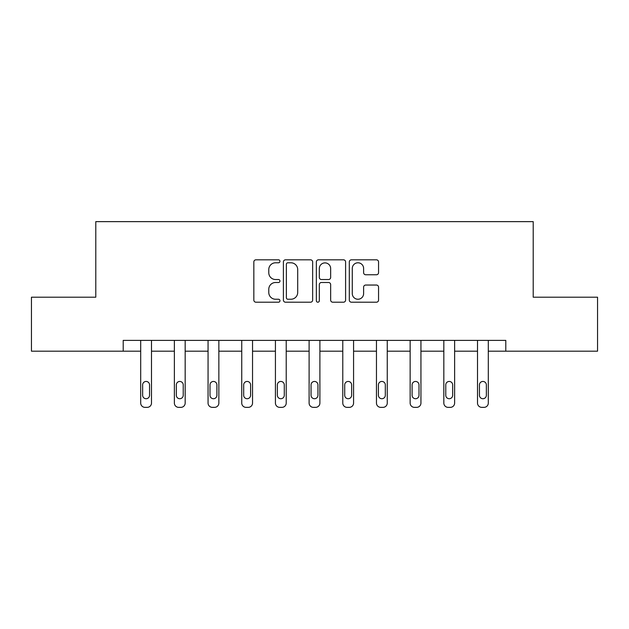 <?xml version="1.0" encoding="UTF-8"?>
<svg xmlns="http://www.w3.org/2000/svg" width="629" height="629" viewBox="0 0 629 629"><rect width="100%" height="100%" fill="white"/><g stroke="black" fill="none" stroke-linecap="round" stroke-linejoin="round"><path stroke-width="0.94" d="M279.96 261.302A1.486 1.486 0 0 0 278.474 259.824L255.956 259.824A2.123 2.123 0 0 0 253.833 261.939L253.833 300.088A2.123 2.123 0 0 0 255.956 302.203L278.474 302.203A1.486 1.486 0 0 0 279.96 300.725A1.486 1.486 0 0 0 278.474 299.239L275.557 299.239A6.785 6.785 0 0 1 268.78 292.454L268.78 289.277A6.785 6.785 0 0 1 275.557 282.5L278.474 282.5A1.486 1.486 0 0 0 279.96 281.014A1.486 1.486 0 0 0 278.474 279.528L275.557 279.528A6.785 6.785 0 0 1 268.78 272.75L268.78 269.566A6.785 6.785 0 0 1 275.557 262.788L278.474 262.788A1.486 1.486 0 0 0 279.96 261.302M376.433 274.763A2.123 2.123 0 0 0 378.556 272.64L378.556 261.939A2.123 2.123 0 0 0 376.433 259.824L351.43 259.824A2.123 2.123 0 0 0 349.307 261.939L349.307 300.088A2.123 2.123 0 0 0 351.43 302.203L376.433 302.203A2.123 2.123 0 0 0 378.556 300.088L378.556 287.162A2.123 2.123 0 0 0 376.433 285.039L365.732 285.039A2.123 2.123 0 0 0 363.617 287.162L363.617 293.57A5.669 5.669 0 0 1 357.948 299.239A5.669 5.669 0 0 1 352.279 293.57L352.279 268.457A5.669 5.669 0 0 1 357.948 262.788A5.669 5.669 0 0 1 363.617 268.457L363.617 272.64A2.123 2.123 0 0 0 365.732 274.763L376.433 274.763M123.205 351.179L31.45 351.179L31.45 297.202L95.789 297.202L95.789 221.636L533.211 221.636L533.211 297.202L597.55 297.202L597.55 351.179L505.795 351.179L505.795 340.383L123.205 340.383L123.205 351.179L140.699 351.179L140.699 403.04A4.317 4.317 0 0 0 145.016 407.364L147.178 407.364A4.317 4.317 0 0 0 151.495 403.04L151.495 351.179L174.375 351.179L174.375 403.04A4.317 4.317 0 0 0 178.699 407.364L180.853 407.364A4.317 4.317 0 0 0 185.17 403.04L185.17 351.179L208.057 351.179L208.057 403.04A4.317 4.317 0 0 0 212.374 407.364L214.536 407.364A4.317 4.317 0 0 0 218.853 403.04L218.853 351.179L241.74 351.179L241.74 403.04A4.317 4.317 0 0 0 246.057 407.364L248.219 407.364A4.317 4.317 0 0 0 252.536 403.04L252.536 351.179L275.423 351.179L275.423 403.04A4.317 4.317 0 0 0 279.74 407.364L281.902 407.364A4.317 4.317 0 0 0 286.219 403.04L286.219 351.179L309.106 351.179L309.106 403.04A4.317 4.317 0 0 0 313.423 407.364L315.577 407.364A4.317 4.317 0 0 0 319.894 403.04L319.894 351.179L342.781 351.179L342.781 403.04A4.317 4.317 0 0 0 347.098 407.364L349.26 407.364A4.317 4.317 0 0 0 353.577 403.04L353.577 351.179L376.464 351.179L376.464 403.04A4.317 4.317 0 0 0 380.781 407.364L382.943 407.364A4.317 4.317 0 0 0 387.26 403.04L387.26 351.179L410.147 351.179L410.147 403.04A4.317 4.317 0 0 0 414.464 407.364L416.626 407.364A4.317 4.317 0 0 0 420.943 403.04L420.943 351.179L443.83 351.179L443.83 403.04A4.317 4.317 0 0 0 448.147 407.364L450.301 407.364A4.317 4.317 0 0 0 454.625 403.04L454.625 351.179L477.505 351.179L477.505 403.04A4.317 4.317 0 0 0 481.822 407.364L483.984 407.364A4.317 4.317 0 0 0 488.301 403.04L488.301 351.179L505.795 351.179M312.644 261.939A2.123 2.123 0 0 0 310.529 259.824L285.519 259.824A2.123 2.123 0 0 0 283.404 261.939L283.404 300.088A2.123 2.123 0 0 0 285.519 302.203L310.529 302.203A2.123 2.123 0 0 0 312.644 300.088L312.644 261.939M318.471 259.824L343.481 259.824A2.123 2.123 0 0 1 345.596 261.939L345.596 300.088A2.123 2.123 0 0 1 343.481 302.203L332.78 302.203A2.123 2.123 0 0 1 330.657 300.088L330.657 284.615A2.123 2.123 0 0 0 328.542 282.5L321.443 282.5A2.123 2.123 0 0 0 319.32 284.615L319.32 300.725A1.486 1.486 0 0 1 317.842 302.203A1.486 1.486 0 0 1 316.356 300.725L316.356 261.939A2.123 2.123 0 0 1 318.471 259.824M287.854 262.788A1.486 1.486 0 0 0 286.368 264.274L286.368 297.753A1.486 1.486 0 0 0 287.854 299.239L290.92 299.239A6.785 6.785 0 0 0 297.706 292.454L297.706 269.566A6.785 6.785 0 0 0 290.92 262.788L287.854 262.788M330.657 268.559A5.669 5.669 0 0 0 324.989 262.891A5.669 5.669 0 0 0 319.32 268.559L319.32 277.413A2.123 2.123 0 0 0 321.443 279.528L328.542 279.528A2.123 2.123 0 0 0 330.657 277.413L330.657 268.559M151.495 340.383L151.495 403.04M140.699 340.383L140.699 403.04M149.553 395.271A3.452 3.452 0 0 1 146.093 398.723A3.452 3.452 0 0 1 142.641 395.271L142.641 384.909A3.452 3.452 0 0 1 146.093 381.449A3.452 3.452 0 0 1 149.553 384.909L149.553 395.271M145.016 407.364L147.178 407.364M185.17 340.383L185.17 403.04M174.375 340.383L174.375 403.04M183.228 395.271A3.452 3.452 0 0 1 179.776 398.723A3.452 3.452 0 0 1 176.324 395.271L176.324 384.909A3.452 3.452 0 0 1 179.776 381.449A3.452 3.452 0 0 1 183.228 384.909L183.228 395.271M178.699 407.364L180.853 407.364M218.853 340.383L218.853 403.04M208.057 340.383L208.057 403.04M216.911 395.271A3.452 3.452 0 0 1 213.459 398.723A3.452 3.452 0 0 1 210 395.271L210 384.909A3.452 3.452 0 0 1 213.459 381.449A3.452 3.452 0 0 1 216.911 384.909L216.911 395.271M212.374 407.364L214.536 407.364M252.536 340.383L252.536 403.04M241.74 340.383L241.74 403.04M250.594 395.271A3.452 3.452 0 0 1 247.134 398.723A3.452 3.452 0 0 1 243.682 395.271L243.682 384.909A3.452 3.452 0 0 1 247.134 381.449A3.452 3.452 0 0 1 250.594 384.909L250.594 395.271M246.057 407.364L248.219 407.364M286.219 340.383L286.219 403.04M275.423 340.383L275.423 403.04M284.277 395.271A3.452 3.452 0 0 1 280.817 398.723A3.452 3.452 0 0 1 277.365 395.271L277.365 384.909A3.452 3.452 0 0 1 280.817 381.449A3.452 3.452 0 0 1 284.277 384.909L284.277 395.271M279.74 407.364L281.902 407.364M319.894 340.383L319.894 403.04M309.106 340.383L309.106 403.04M317.952 395.271A3.452 3.452 0 0 1 314.5 398.723A3.452 3.452 0 0 1 311.048 395.271L311.048 384.909A3.452 3.452 0 0 1 314.5 381.449A3.452 3.452 0 0 1 317.952 384.909L317.952 395.271M313.423 407.364L315.577 407.364M353.577 340.383L353.577 403.04M342.781 340.383L342.781 403.04M351.635 395.271A3.452 3.452 0 0 1 348.183 398.723A3.452 3.452 0 0 1 344.723 395.271L344.723 384.909A3.452 3.452 0 0 1 348.183 381.449A3.452 3.452 0 0 1 351.635 384.909L351.635 395.271M347.098 407.364L349.26 407.364M387.26 340.383L387.26 403.04M376.464 340.383L376.464 403.04M385.318 395.271A3.452 3.452 0 0 1 381.866 398.723A3.452 3.452 0 0 1 378.406 395.271L378.406 384.909A3.452 3.452 0 0 1 381.866 381.449A3.452 3.452 0 0 1 385.318 384.909L385.318 395.271M380.781 407.364L382.943 407.364M420.943 340.383L420.943 403.04M410.147 340.383L410.147 403.04M419 395.271A3.452 3.452 0 0 1 415.541 398.723A3.452 3.452 0 0 1 412.089 395.271L412.089 384.909A3.452 3.452 0 0 1 415.541 381.449A3.452 3.452 0 0 1 419 384.909L419 395.271M414.464 407.364L416.626 407.364M454.625 340.383L454.625 403.04M443.83 340.383L443.83 403.04M452.676 395.271A3.452 3.452 0 0 1 449.224 398.723A3.452 3.452 0 0 1 445.772 395.271L445.772 384.909A3.452 3.452 0 0 1 449.224 381.449A3.452 3.452 0 0 1 452.676 384.909L452.676 395.271M448.147 407.364L450.301 407.364M488.301 340.383L488.301 403.04M477.505 340.383L477.505 403.04M486.359 395.271A3.452 3.452 0 0 1 482.907 398.723A3.452 3.452 0 0 1 479.447 395.271L479.447 384.909A3.452 3.452 0 0 1 482.907 381.449A3.452 3.452 0 0 1 486.359 384.909L486.359 395.271M481.822 407.364L483.984 407.364"/></g></svg>
